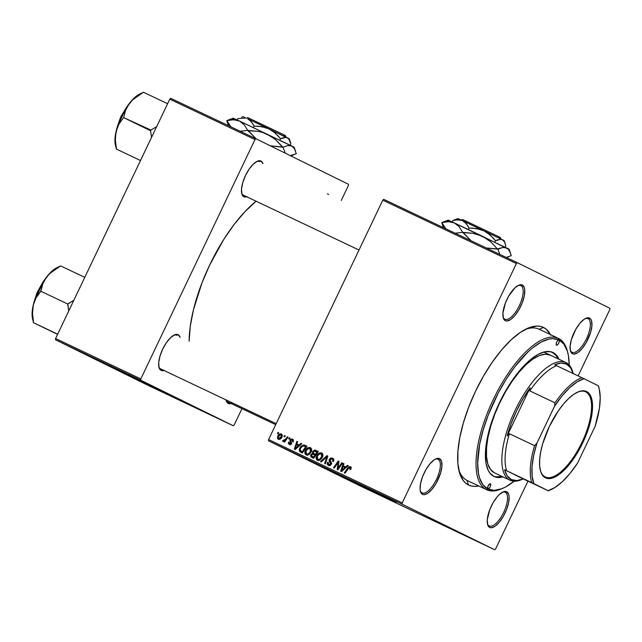 <?xml version="1.0" encoding="UTF-8"?>
<svg xmlns="http://www.w3.org/2000/svg" width="642" height="642" viewBox="0 0 642 642"><rect width="100%" height="100%" fill="white"/><g stroke="black" fill="none" stroke-linecap="round" stroke-linejoin="round"><path stroke-width="0.96" d="M110.52 366.702L181.156 400.303L110.52 366.702M178.291 398.851L107.655 365.25L178.291 398.851M325.462 468.644L396.09 502.237L325.462 468.644M393.233 500.784L322.597 467.191L393.233 500.784M504.861 319.194A18.61 7.239 115.4 0 0 519.37 305.6A18.61 7.239 115.4 0 0 520.879 285.602L522.347 285.008A19.774 7.696 -64.6 0 1 520.742 306.258A19.774 7.696 -64.6 0 1 505.326 320.703L504.861 319.194A18.61 7.239 -64.6 0 1 503.063 316.955A18.61 7.239 115.4 0 0 504.861 319.194L505.326 320.703L506.835 321.024L510.599 319.588L514.852 315.599L518.945 309.669L522.267 302.711L524.305 295.769L524.755 289.903L524.345 287.664L522.347 285.008L519.057 285.064L514.972 287.833L508.729 296.042L505.406 303.008L502.935 313.071L503.328 318.047L505.326 320.703A19.774 7.696 -64.6 0 1 503.224 317.662A19.774 7.696 -64.6 0 1 506.883 299.557A19.774 7.696 -64.6 0 1 518.584 285.273A19.774 7.696 -64.6 0 1 522.347 285.008L520.879 285.602A18.61 7.239 -64.6 0 1 519.394 305.552A18.61 7.239 -64.6 0 1 504.893 319.21A18.61 7.239 -64.6 0 1 504.861 319.194M572.03 352.265A18.61 7.239 115.4 0 0 586.539 338.663A18.61 7.239 115.4 0 0 588.056 318.665L589.525 318.079A19.774 7.696 -64.6 0 1 587.92 339.321A19.774 7.696 -64.6 0 1 572.495 353.774L572.03 352.265A18.61 7.239 -64.6 0 1 570.24 350.018A18.61 7.239 115.4 0 0 572.03 352.265L572.495 353.774L574.012 354.095L577.768 352.659L582.021 348.67L586.122 342.74L590.648 332.235L591.916 325.711L591.523 320.735L590.712 319.082L588.016 317.758L584.252 319.194L579.999 323.183L575.898 329.113L571.372 339.618L570.112 346.142L570.505 351.118L572.495 353.774A19.774 7.696 -64.6 0 1 570.393 350.725A19.774 7.696 -64.6 0 1 574.06 332.628A19.774 7.696 -64.6 0 1 585.753 318.336A19.774 7.696 -64.6 0 1 589.525 318.079L588.056 318.665A18.61 7.239 -64.6 0 1 586.563 338.615A18.61 7.239 -64.6 0 1 572.07 352.281A18.61 7.239 -64.6 0 1 572.03 352.265M489.204 525.918A18.61 7.239 115.4 0 0 503.713 512.324A18.61 7.239 115.4 0 0 505.23 492.326L506.698 491.732A19.774 7.696 -64.6 0 1 505.085 512.982A19.774 7.696 -64.6 0 1 489.669 527.427L489.204 525.918A18.61 7.239 -64.6 0 1 487.414 523.679A18.61 7.239 115.4 0 0 489.204 525.918L489.669 527.427L491.178 527.748L494.942 526.312L499.195 522.323L503.296 516.401L506.618 509.435L508.657 502.493L509.098 496.627L508.689 494.396L506.698 491.732L503.408 491.788L499.324 494.557L497.173 496.836L493.072 502.766L489.75 509.732L487.278 519.795L487.679 524.771L489.669 527.427A19.774 7.696 -64.6 0 1 487.567 524.386A19.774 7.696 -64.6 0 1 491.234 506.281A19.774 7.696 -64.6 0 1 502.927 491.997A19.774 7.696 -64.6 0 1 506.698 491.732L505.23 492.326A18.61 7.239 -64.6 0 1 503.737 512.276A18.61 7.239 -64.6 0 1 489.236 525.942A18.61 7.239 -64.6 0 1 489.204 525.918M422.027 492.855A18.61 7.239 115.4 0 0 436.536 479.253A18.61 7.239 115.4 0 0 438.053 459.255L439.521 458.661A19.774 7.696 -64.6 0 1 437.916 479.911A19.774 7.696 -64.6 0 1 422.492 494.364L422.027 492.855A18.61 7.239 -64.6 0 1 420.237 490.608A18.61 7.239 115.4 0 0 422.027 492.855L422.492 494.364L424.009 494.685L427.765 493.241L432.018 489.252L436.119 483.33L440.645 472.825L441.913 466.293L441.519 461.325L439.521 458.661L436.231 458.725L434.249 459.784L429.996 463.773L425.895 469.695L422.572 476.661L420.534 483.603L420.093 489.469L420.502 491.7L422.492 494.364A19.774 7.696 -64.6 0 1 420.39 491.315A19.774 7.696 -64.6 0 1 424.057 473.218A19.774 7.696 -64.6 0 1 435.749 458.926A19.774 7.696 -64.6 0 1 439.521 458.661L438.053 459.255A18.61 7.239 -64.6 0 1 436.56 479.205A18.61 7.239 -64.6 0 1 422.067 492.871A18.61 7.239 -64.6 0 1 422.027 492.855M163.967 370.466A19.774 7.696 -64.6 0 1 161.078 370.386L160.612 368.869A18.61 7.239 115.4 0 0 160.685 368.909M180.105 337.347L178.107 334.683L176.638 335.276A18.61 7.239 115.4 0 0 173.693 335.276A18.61 7.239 -64.6 0 1 176.598 335.26A18.61 7.239 -64.6 0 1 176.638 335.276L178.107 334.683A19.774 7.696 -64.6 0 1 179.92 336.833M231.144 403.537A19.774 7.696 -64.6 0 1 228.255 403.449L227.79 401.94A18.61 7.239 115.4 0 0 227.862 401.98M246.801 196.805A19.774 7.696 -64.6 0 1 243.912 196.725L243.446 195.216A18.61 7.239 115.4 0 0 243.519 195.256M262.931 163.686L260.941 161.03L259.472 161.624L260.941 161.03A19.774 7.696 -64.6 0 1 262.747 163.172M328.11 194.101A19.774 7.696 -64.6 0 1 328.624 194.422L327.46 193.868A19.774 7.696 -64.6 0 1 328.11 194.101L328.11 194.101M478.707 485.97A87.24 33.946 -64.6 0 1 468.451 484.967L467.047 480.433A83.757 32.59 115.4 0 0 467.384 480.593M550.796 335.22L546.374 329.322L543.565 327.476L539.168 329.25A83.757 32.59 115.4 0 0 525.028 329.571A83.757 32.59 -64.6 0 1 538.999 329.169A83.757 32.59 -64.6 0 1 539.16 329.25L543.565 327.476A87.24 33.946 -64.6 0 1 550.491 334.618M503.007 488.217A83.757 32.59 -64.6 0 1 486.58 489.702L467.216 480.513A83.757 32.59 -64.6 0 1 467.047 480.433A83.757 32.59 -64.6 0 1 458.693 469.446A83.757 32.59 115.4 0 0 467.047 480.433L468.451 484.967L471.621 486.05L475.112 486.371L478.908 485.922M256.11 201.227A100.04 38.929 115.4 0 0 189.149 341.207L190.273 326.232L193.491 309.637L201.941 282.994L209.669 265.05L223.673 239.578L234.097 224.515L244.915 211.667L256.11 201.227M359.006 250.027L243.478 195.232A18.61 7.239 -64.6 0 1 243.446 195.216A18.61 7.239 -64.6 0 1 241.657 192.977A18.61 7.239 115.4 0 0 243.446 195.216L243.912 196.725L247.202 196.669M275.707 424.667L227.83 401.956A18.61 7.239 -64.6 0 1 227.79 401.94A18.61 7.239 -64.6 0 1 226.088 399.926A18.61 7.239 115.4 0 0 227.79 401.94L228.255 403.449L231.545 403.393M276.172 423.68L160.652 368.893A18.61 7.239 -64.6 0 1 160.612 368.869A18.61 7.239 -64.6 0 1 158.823 366.63A18.61 7.239 115.4 0 0 160.612 368.869L161.078 370.386L164.368 370.322M495.624 548.902L527.949 481.139L495.624 548.902L494.717 549.753L361.109 486.387L268.508 440.797L402.117 504.171L494.717 549.753L402.117 504.171L402.213 502.919L516.393 263.533L382.784 200.168L268.605 439.553L402.213 502.919L516.393 263.533L517.3 262.69L609.9 308.272L609.804 309.524L578.137 375.907L609.804 309.524L609.9 308.272L517.3 262.69L516.393 263.533L382.784 200.168L383.691 199.317L517.3 262.69L383.691 199.317L382.784 200.168L268.605 439.553L268.508 440.797L268.605 439.553L402.213 502.919L402.117 504.171L268.508 440.797L361.109 486.387L494.717 549.753L495.624 548.902M305.359 450.515L306.788 448.549L308.481 447.538L310.351 447.643L311.571 449.215L310.704 452.771L309.083 454.496L307.406 455.138L306.138 454.897L305.094 453.862L305.359 450.515C304.42 452.353 304.685 453.814 306.138 454.897L308.682 454.737L311.161 451.928C312.036 450.122 311.763 448.694 310.351 447.643C308.12 447.217 306.459 448.172 305.359 450.515L306.057 450.861L305.359 450.515M299.26 444.962L301.042 443.349L301.812 443.71L295.151 449.569L294.293 449.159L296.869 441.367L297.583 441.704L296.853 443.815L299.26 444.962L296.853 443.815L297.583 441.704L296.869 441.367L294.293 449.159L295.151 449.569L301.812 443.71L301.042 443.349L301.796 443.718L301.042 443.349L299.26 444.962L299.983 445.315L299.26 444.962M350.372 466.622L351.246 467.906L350.604 469.543L349.85 469.302L350.187 467.665L349.2 467.464L345.035 473.226L344.321 472.889L348.863 466.702L350.372 466.622L347.731 467.898L344.321 472.889L345.035 473.226L348.333 468.403L349.914 467.464L349.85 469.302L350.604 469.543L350.981 468.901L350.372 466.622M329.338 459.295L330.718 458.011L332.075 457.987L333.607 459.102L333.768 460.627L333.407 461.63L332.66 461.389L332.684 459.463L331.513 458.813L330.437 459.094L329.956 460.29L331.296 462.641L331.328 464.158L330.004 465.586L328.206 465.346L327.251 464.19L327.508 462.224L328.255 462.481L328.014 463.516L328.704 464.535L329.755 464.744L330.574 463.917L329.105 460.908L329.338 459.295L330.494 464.11L328.832 464.599L328.255 462.481L327.508 462.224L328.399 465.45L331.224 464.399L331.192 462.417L330.076 459.56L332.034 458.982L332.997 460.218L332.66 461.389L333.407 461.63C334.177 460.065 333.88 458.902 332.492 458.147L329.338 459.295L330.044 459.648L329.338 459.295M320.486 461.582L326.947 455.635L327.845 456.061L325.382 463.901L324.667 463.564L326.786 456.847L321.241 461.943L320.486 461.582L321.241 461.943L326.786 456.847L324.667 463.564L325.382 463.901L327.845 456.061L326.947 455.635L327.845 456.077L326.947 455.635L320.486 461.582M316.626 455.852L318.055 453.894L320.133 452.795L321.867 453.124L322.838 454.552L321.963 458.115L319.323 460.346L317.71 460.354L316.514 459.471L316.089 457.69L316.626 455.852C315.687 457.698 315.952 459.158 317.405 460.234L319.949 460.081L322.428 457.273C323.303 455.467 323.03 454.038 321.618 452.987C319.387 452.562 317.726 453.517 316.626 455.852L317.325 456.197L316.626 455.852M277.376 433.414L278.042 432.435L278.74 432.772L278.098 433.751L277.376 433.414L278.098 433.751L278.74 432.772L278.042 432.435L278.74 432.78L278.042 432.435L277.376 433.414M312.51 451.591L314.692 450.042L318.263 451.519L313.617 458.324L311.193 457.104L310.592 455.932L311.169 454.303L312.646 453.477L312.51 451.591L312.646 453.477L310.856 454.825L311.001 456.927L313.617 458.324L318.263 451.519L315.551 450.227L318.247 451.535L315.551 450.227L312.51 451.591L313.208 451.936L312.51 451.591M345.645 466.959L347.434 465.346L348.197 465.707L341.544 471.565L340.677 471.156L343.253 463.372L343.968 463.709L343.237 465.819L345.645 466.959L343.237 465.819L343.968 463.709L343.253 463.372L340.677 471.156L341.544 471.565L348.197 465.707L347.434 465.346L348.181 465.723L347.434 465.346L345.645 466.959L346.367 467.32L345.645 466.959M338.984 466.838L341.841 462.697L342.555 463.034L337.893 469.84L337.154 469.487L338.19 462.328L334.265 468.114L333.551 467.777L338.206 460.972L338.952 461.325L337.933 468.475L338.984 466.838L337.933 468.475L338.952 461.325L338.206 460.972L333.551 467.777L334.265 468.114L338.19 462.328L337.154 469.487L337.893 469.84L342.555 463.034L341.841 462.697L342.547 463.043L341.841 462.697L338.984 466.838L339.706 467.199L338.984 466.838M292.423 439.144L293.434 440.203L293.193 441.848L292.447 441.608L292.327 439.955L290.995 439.858L290.682 440.709L291.637 443.526L290.617 444.577L289.069 444.32L288.37 443.357L288.539 442.097L289.293 442.338L289.727 443.831L290.906 443.221L289.855 440.757L290.762 439.12L292.423 439.144L290.023 439.898L290.81 443.445L289.727 443.831L289.293 442.338L288.539 442.097L289.373 444.481L291.572 443.662L290.754 440.179L292.07 439.794L292.447 441.608L293.193 441.848L292.423 439.144M303.818 444.882L306.996 446.174L302.35 452.979L299.678 451.503L299.26 449.456L300.889 446.326L303.818 444.882L299.734 448.052L299.838 451.671L302.35 452.979L306.996 446.174L303.818 444.882M277.657 436.191L280.289 433.791L281.605 434.024L282.384 435.18L281.421 437.956L279.398 439.369L277.601 438.687L277.657 436.191L278.235 439.2C279.976 439.529 281.26 438.751 282.087 436.849L281.429 433.928C279.727 433.623 278.467 434.377 277.657 436.191L278.355 436.528L277.657 436.191M283.892 436.504L284.55 435.525L285.257 435.862L284.607 436.841L283.892 436.504L284.607 436.841L285.257 435.862L284.55 435.525L285.249 435.87L284.55 435.525L283.892 436.504M285.891 438.783L287.271 436.817L287.985 437.154L284.599 442.105L283.884 441.768L284.591 440.749L283.331 441.447L282.568 441.11L283.17 440.284L284.542 440.324L285.891 438.783L282.488 440.982L282.873 441.407L284.591 440.749L283.884 441.768L284.599 442.105L287.985 437.154L287.271 436.817L287.977 437.162L287.271 436.817L285.891 438.783L286.621 439.144L285.891 438.783M288.643 438.751L289.309 437.78L290.007 438.117L289.365 439.096L288.643 438.751L289.365 439.096L290.007 438.117L289.309 437.78L290.007 438.125L289.309 437.78L288.643 438.751M373.652 492.27L374.615 492.727L373.652 492.27M368.893 490.015L369.856 490.48L368.893 490.015M394.613 502.204L398.65 504.163L394.613 502.204M385.385 497.831L381.212 495.857L385.385 497.831M399.894 504.716L404.308 506.859L399.886 504.732M411.289 510.117L416.072 512.436L411.289 510.117M436.64 522.155L433.639 520.726L436.64 522.155M426.184 517.187L422.548 515.454L426.184 517.187M431.777 519.835L427.596 517.853L431.777 519.835M419.627 514.114L415.286 512.019L419.716 514.146M405.872 507.549L409.917 509.507L405.872 507.549M379.069 494.846L375.506 493.152L379.069 494.846M389.333 499.709L393.04 501.514L389.333 499.709M365.683 488.49L368.58 489.886L365.683 488.49M371.614 491.299L373.556 492.262L371.614 491.299M362.385 486.925L363.348 487.39L362.385 486.925M234.21 424.924L241.97 408.665L234.21 424.924L233.303 425.774L148.101 385.369L55.509 339.778L140.71 380.184L233.303 425.774L140.71 380.184L140.799 378.94L254.978 139.555L169.777 99.149L55.597 338.527L140.799 378.94L254.978 139.555L255.885 138.704L348.486 184.294L348.389 185.546L341.295 200.424L348.389 185.546L348.486 184.294L255.885 138.704L254.978 139.555L169.777 99.149L170.684 98.298L255.885 138.704L170.684 98.298L169.777 99.149L55.597 338.527L55.509 339.778L55.597 338.527L140.799 378.94L140.71 380.184L55.509 339.778L148.101 385.369L233.303 425.774L234.21 424.924M260.941 161.03L257.651 161.086L253.558 163.854L249.305 168.91L245.517 175.483L242.788 182.569L241.52 189.093L241.914 194.069L243.912 196.725A19.774 7.696 -64.6 0 1 241.809 193.683A19.774 7.696 -64.6 0 1 245.469 175.579A19.774 7.696 -64.6 0 1 257.169 161.286A19.774 7.696 -64.6 0 1 260.941 161.03M226.04 399.902L227.075 402.446L228.255 403.449A19.774 7.696 -64.6 0 1 226.153 400.407A19.774 7.696 -64.6 0 1 226.04 399.902M178.107 334.683L174.817 334.747L170.732 337.507L166.471 342.563L162.691 349.136L159.954 356.222L158.694 362.754L159.088 367.722L161.078 370.386A19.774 7.696 -64.6 0 1 158.975 367.336A19.774 7.696 -64.6 0 1 162.643 349.24A19.774 7.696 -64.6 0 1 174.335 334.947A19.774 7.696 -64.6 0 1 178.107 334.683M256.527 161.615A18.61 7.239 -64.6 0 1 259.432 161.599A18.61 7.239 -64.6 0 1 259.464 161.624A18.61 7.239 115.4 0 0 256.527 161.615M543.565 327.476L540.404 326.385L536.905 326.064L529.056 327.733L520.317 332.42L511.032 339.939L501.546 350.002L492.245 362.232L483.466 376.148L475.553 391.227L468.804 406.876L463.492 422.5L459.816 437.499L457.915 451.294L457.858 463.363L459.656 473.234L463.227 480.521L465.651 483.113L468.451 484.967A87.24 33.946 -64.6 0 1 459.166 471.525A87.24 33.946 -64.6 0 1 475.337 391.668A87.24 33.946 -64.6 0 1 526.938 328.624A87.24 33.946 -64.6 0 1 543.565 327.476M435.107 459.255A18.61 7.239 -64.6 0 1 438.013 459.239A18.61 7.239 -64.6 0 1 438.053 459.255A18.61 7.239 115.4 0 0 435.107 459.255M517.942 285.594A18.61 7.239 -64.6 0 1 520.847 285.578A18.61 7.239 -64.6 0 1 520.879 285.602A18.61 7.239 115.4 0 0 517.942 285.594M585.111 318.665A18.61 7.239 -64.6 0 1 588.024 318.649A18.61 7.239 -64.6 0 1 588.056 318.665A18.61 7.239 115.4 0 0 585.111 318.665M502.285 492.326A18.61 7.239 -64.6 0 1 505.19 492.31A18.61 7.239 -64.6 0 1 505.23 492.326A18.61 7.239 115.4 0 0 502.285 492.326M431.376 519.683L429.739 518.888L431.376 519.691M404.139 506.739L404.572 506.963M402.871 506.137L401.114 505.334L402.863 506.153M399.541 504.556L400.094 504.813M376.91 493.818L376.3 493.529M376.18 493.497L378.644 494.661L376.18 493.497M378.194 494.444L378.644 494.661M384.991 497.686L383.354 496.884L384.991 497.686M388.314 499.219L387.824 499.019M393.313 501.595L392.872 501.394M367.513 489.373L367.047 489.172M365.475 488.41L365.94 488.61M313.505 458.3L311.001 456.927L312.622 457.73L312.213 456.606L313.834 457.401M311.563 455.17L310.856 454.825L311.563 455.17M313.593 454.456L312.181 454.416L311.45 455.844L314.147 457.537L313.44 457.184L314.893 455.066L313.745 454.52L315.599 455.411L314.893 455.066L313.44 457.184L312.237 456.614L311.579 455.13L312.453 454.287L314.275 454.271L312.646 453.477L316.137 454.632L313.946 453.565L313.2 451.944L314.973 451.053L317.004 451.976L315.439 454.271L316.145 454.616L313.946 453.565L315.439 454.271L317.004 451.976L317.718 452.321L314.09 451.085L313.039 452.594L313.946 453.565M315.262 451.157L317.172 451.029L315.037 451.302M316.313 450.836L315.864 450.901M313.906 453.38L314.275 454.271L313.448 454.504M312.285 456.165L313.039 458.051M318.288 460.474L317.766 459.351M321.072 453.782L322.364 453.565M322.517 453.581L321.008 453.814M317.726 459.118L318.528 460.715M322.862 454.664L321.152 453.822L321.738 456.903L322.436 457.24L321.738 456.903L319.66 459.255L317.838 459.391L317.292 456.269C318.127 454.416 319.411 453.605 321.152 453.822L322.958 454.721M319.66 459.255L320.559 459.696L319.66 459.255L322.035 456.053L321.778 454.367L320.727 453.693L318.392 454.705L316.988 457.128L317.485 459.158L319.467 460.186L317.838 459.391L319.66 459.255M326.85 459.247L326.104 458.878L326.85 459.247M327.492 457.192L326.786 456.847L327.492 457.192M333.471 461.494L332.781 461.149L333.471 461.494M333.776 460.603L332.997 460.218L333.776 460.603M333.832 459.873L332.034 458.982L333.84 459.881M329.258 465.691L328.8 464.591M328.134 462.73L327.428 462.384L328.134 462.73M328.206 462.561L327.508 462.224L328.206 462.561M330.413 465.378L328.832 464.599L330.413 465.378M331.192 464.455L330.494 464.11L331.192 464.455M331.424 463.765L330.542 463.331L331.424 463.765M331.36 462.85L329.699 461.991L331.32 462.786L330.71 461.638M331.994 458.966L333.302 458.701M333.696 458.781L331.914 459.014M330.694 461.534L331.77 463.444M330.943 462.2L331.32 462.786M328.8 464.543L329.314 465.755M350.917 469.037L350.219 468.692L350.917 469.037M351.23 468.114L349.914 467.464L351.23 468.114M348.437 468.243L347.731 467.898L348.437 468.243M350.283 467.649L351.102 467.28M351.246 467.264L350.163 467.753M343.887 467.175L344.184 466.285L343.887 467.175M343.968 463.709L343.253 463.372L343.96 463.717M344.858 466.614L343.237 465.819L344.858 466.614M344.85 467.633L342.868 469.366L343.614 469.735L342.868 469.366L341.592 470.602L342.258 470.931L341.592 470.602L342.924 466.726L345.589 468.002L342.924 466.726L341.592 470.602L344.85 467.633M338.278 466.638L337.548 466.277L338.278 466.638M338.583 464.294L337.861 463.941L338.583 464.294M338.791 462.625L338.19 462.328L338.791 462.625M338.944 461.341L338.206 460.972L338.944 461.341M338.599 468.804L337.933 468.475L338.599 468.804M290.224 444.657L289.959 443.951M289.245 442.45L288.539 442.097L289.245 442.45M290.922 444.424L289.727 443.831L290.922 444.424M291.508 443.791L290.81 443.445L291.508 443.791M291.693 443.349L290.946 442.98L291.693 443.349M291.741 442.795L290.593 442.234L291.741 442.795M291.211 441.68L289.911 441.038L291.211 441.68M290.722 440.252L290.023 439.898L290.722 440.252M292.359 439.939L293.177 439.722M290.425 444.906L289.967 443.614M292.086 440.123L293.402 439.738M297.503 445.179L297.8 444.28L297.503 445.179M297.575 441.72L296.869 441.367L297.575 441.72M298.474 444.617L296.853 443.815L298.474 444.617M298.458 445.636L296.484 447.37L297.23 447.739L296.484 447.37L295.208 448.606L295.874 448.935L295.208 448.606L296.54 444.721L299.204 446.005L296.54 444.721L295.208 448.606L298.458 445.636M302.286 452.979L299.838 451.671L301.459 452.474L300.841 451.198M300.432 448.397L299.734 448.052L300.432 448.397M304.131 445.925L306.619 446.021L303.859 446.062M300.825 450.74L301.852 452.754M301.949 451.615L300.32 450.812L300.416 448.429C301.403 446.246 302.88 445.5 304.838 446.198L306.451 446.976L305.744 446.631L302.181 451.848L301.154 451.358L302.559 452.048M301.154 451.358L302.888 452.193L302.181 451.848L305.744 446.631L302.968 445.885L300.56 448.156L300.159 450.564L302.775 452.161M307.02 455.13L306.499 454.006M309.805 448.445L311.097 448.22M311.25 448.236L309.741 448.469M306.467 453.774L307.269 455.379M311.595 449.32L309.885 448.477L310.471 451.559L311.169 451.904L310.471 451.559L308.393 453.91L306.571 454.046L306.025 450.925C306.86 449.071 308.144 448.26 309.885 448.477L311.691 449.384M308.393 453.91L309.292 454.351L308.393 453.91L309.869 452.602L310.768 450.708L310.616 449.207L309.46 448.349L307.125 449.36L305.72 451.783L306.218 453.814L308.2 454.849L306.571 454.046L308.393 453.91M279.166 439.393L278.925 438.719M278.925 438.695L279.23 439.481M281.34 436.6L278.58 438.55L279.92 439.208L278.58 438.55L278.355 436.528L281.1 434.594L282.392 435.228L281.1 434.594L281.34 436.6L282.039 436.945L281.34 436.6L281.324 434.738L279.944 434.722L278.355 436.528L278.195 438.181L279.856 438.382L281.34 436.6M285.297 441.086L284.591 440.749L285.297 441.086M283.411 441.431L282.488 440.982L283.411 441.431M284.245 441.014L283.443 440.621L284.245 441.014M585.737 391.893A47.115 18.329 115.4 0 0 577.134 392.342A47.115 18.329 -64.6 0 1 585.648 391.845A47.115 18.329 -64.6 0 1 585.737 391.893L585.737 391.893A47.115 18.329 -64.6 0 1 581.965 442.386A47.115 18.329 -64.6 0 1 545.267 476.982A47.115 18.329 -64.6 0 1 545.178 476.934L545.459 477.841A47.813 18.602 -64.6 0 1 540.371 470.474A47.813 18.602 -64.6 0 1 549.231 426.713A47.813 18.602 -64.6 0 1 577.511 392.166A47.813 18.602 -64.6 0 1 586.619 391.54L585.737 391.893L586.619 391.54L588.16 392.551L591.442 397.968L592.43 403.377L592.397 409.989L591.354 417.549L589.34 425.766L582.727 442.908L573.587 458.797L568.483 465.498L563.291 471.011L558.195 475.136L553.412 477.696L549.111 478.611L545.459 477.841L542.594 475.409L540.636 471.413L539.649 466.004L539.681 459.391L540.724 451.832L542.739 443.614L549.343 426.473L558.492 410.583L563.596 403.882L568.788 398.369L573.876 394.244L578.667 391.676L582.968 390.761L586.619 391.54A47.813 18.602 -64.6 0 1 582.727 442.908A47.813 18.602 -64.6 0 1 545.459 477.841L545.178 476.934A47.115 18.329 -64.6 0 1 540.267 470.072A47.115 18.329 115.4 0 0 545.178 476.934A47.115 18.329 115.4 0 0 581.909 442.507A47.115 18.329 115.4 0 0 585.737 391.893M522.965 479.012A65.139 25.351 -64.6 0 1 510.045 480.232A65.139 25.351 -64.6 0 1 509.917 480.168L511.385 479.574A63.975 24.894 -64.6 0 1 504.588 469.743L507.26 475.907L511.385 479.574L516.778 480.593L523.198 478.908L504.588 469.743L548.316 490.801L523.198 478.908A63.975 24.894 -64.6 0 1 511.385 479.574L509.917 480.168A65.139 25.351 115.4 0 0 522.331 479.309L523.222 478.9M573.274 373.917L570.602 367.762L566.469 364.086A63.975 24.894 -64.6 0 1 573.178 373.556L572.937 372.609A65.139 25.351 115.4 0 0 566.003 362.578L566.469 364.086L561.076 363.067L554.664 364.752A63.975 24.894 -64.6 0 1 566.469 364.086L566.003 362.578A65.139 25.351 -64.6 0 1 573.105 373.291M509.917 480.168L494.428 472.817L509.917 480.168A65.139 25.351 -64.6 0 1 515.141 410.342A65.139 25.351 -64.6 0 1 565.875 362.513A65.139 25.351 -64.6 0 1 566.003 362.578A65.139 25.351 115.4 0 0 515.221 410.174A65.139 25.351 115.4 0 0 509.917 480.168M507.148 435.894L530.099 387.776L522.981 398.778L516.593 410.832L511.233 423.399L507.148 435.894A63.975 24.894 -64.6 0 1 530.099 387.776L529.802 390.882A62.812 24.444 -64.6 0 1 556.654 365.715L554.664 364.752L556.654 365.715A62.812 24.444 115.4 0 0 529.802 390.882L554.977 402.815L554.536 406.234L536.929 443.149L534.553 445.644L509.379 433.711L507.148 435.894L530.099 387.776L529.802 390.882L554.977 402.815A62.812 24.444 -64.6 0 1 581.829 377.656L556.654 365.715L581.829 377.656A62.812 24.444 115.4 0 0 554.977 402.815L554.536 406.234L536.929 443.149L533.687 455.363L532.049 466.541L532.114 476.139L533.863 483.667L548.14 490.697L555.041 487.43L562.488 481.532L570.12 473.298L577.543 463.139L595.15 426.232L599.419 408.264L600.214 397.807L599.299 389.188L598.216 385.706L581.829 377.656L583.939 378.676L577.038 381.95L569.582 387.848L561.959 396.082L554.536 406.234A61.648 23.987 -64.6 0 1 583.939 378.676L598.216 385.706A61.648 23.987 -64.6 0 1 599.138 388.538A61.648 23.987 -64.6 0 1 595.15 426.232L577.543 463.139A61.648 23.987 -64.6 0 1 551.245 489.525A61.648 23.987 -64.6 0 1 548.14 490.697L506.578 470.706A62.812 24.444 -64.6 0 1 509.379 433.711L507.148 435.894M599.138 388.538L598.793 387.206A62.812 24.444 115.4 0 0 598.392 385.81L598.392 385.81A62.812 24.444 -64.6 0 1 598.962 387.888M509.379 433.711A62.812 24.444 115.4 0 0 506.578 470.706L531.745 482.648A62.812 24.444 -64.6 0 1 534.553 445.644L509.379 433.711M550.627 489.798A62.812 24.444 -64.6 0 1 548.316 490.801A62.812 24.444 115.4 0 0 550.001 490.095L551.245 489.525M534.553 445.644A62.812 24.444 115.4 0 0 531.745 482.648L533.863 483.667A61.648 23.987 -64.6 0 1 536.929 443.149L534.553 445.644M486.58 489.702A83.757 32.59 -64.6 0 1 486.411 489.621L467.047 480.433L486.411 489.621A83.757 32.59 -64.6 0 1 493.128 399.846A83.757 32.59 -64.6 0 1 558.355 338.35A83.757 32.59 -64.6 0 1 558.524 338.43L558.997 339.939A82.593 32.14 -64.6 0 1 567.785 352.667A82.593 32.14 -64.6 0 1 569.213 365.049L568.387 355.435L567.319 351.046L563.933 344.144L558.997 339.939L552.682 338.607L549.095 339.032L541.206 342.05L532.627 347.86L528.189 351.736L514.772 366.823L506.169 379.262L498.224 393.048L488.217 415.101L483.193 429.899L479.71 444.095L477.656 463.099L478.491 473.531L479.55 477.921L482.936 484.83L487.88 489.027A2.905 1.132 -64.6 0 1 488.113 485.914A2.905 1.132 -64.6 0 1 490.384 483.779L490.376 483.771A2.905 1.132 -64.6 0 1 490.151 486.893A2.905 1.132 -64.6 0 1 487.888 489.027A2.905 1.132 -64.6 0 1 487.88 489.027A82.593 32.14 -64.6 0 1 494.605 400.287A82.593 32.14 -64.6 0 1 558.997 339.939A2.905 1.132 -64.6 0 1 558.757 343.061A2.905 1.132 -64.6 0 1 556.494 345.195A2.905 1.132 -64.6 0 1 556.494 345.187L556.141 344.072L556.726 342.066L557.906 340.356L558.997 339.939L558.524 338.43A83.757 32.59 115.4 0 0 493.225 399.629A83.757 32.59 115.4 0 0 486.411 489.621L487.88 489.027L487.896 486.427L489.902 483.787L490.681 484.172L490.376 486.379L489.284 488.281L487.88 489.027L494.188 490.368L501.627 488.787L505.671 486.917L514.25 481.115M493.554 476.252A68.63 26.707 115.4 0 0 502.148 476.484L495.415 476.829M552.016 352.081L556.124 355.572L557.978 358.774A68.63 26.707 115.4 0 0 552.361 352.257M552.987 352.538A68.63 26.707 -64.6 0 1 558.949 359.231L555.194 353.991L550.491 351.68L544.753 351.784L538.197 354.296L531.078 359.119L523.655 366.068L512.605 379.879L505.703 390.834L499.476 402.686L494.171 414.997L489.99 427.291L486.171 444.665L485.4 454.889L486.082 463.556L488.209 470.337L489.782 472.937L493.891 476.428A68.63 26.707 -64.6 0 1 499.396 402.863A68.63 26.707 -64.6 0 1 552.85 352.474A68.63 26.707 -64.6 0 1 552.987 352.538M503.119 476.942A68.63 26.707 -64.6 0 1 494.027 476.492A68.63 26.707 -64.6 0 1 493.891 476.428L499.131 477.544L503.119 476.942M510.045 480.232L494.557 472.881A65.139 25.351 -64.6 0 1 494.428 472.817A65.139 25.351 -64.6 0 1 499.645 402.999A65.139 25.351 -64.6 0 1 550.387 355.17A65.139 25.351 -64.6 0 1 550.515 355.227L545.539 354.175L539.673 355.419L533.149 358.918L526.215 364.536L519.137 372.055L512.188 381.179L505.631 391.572L499.725 402.831L494.693 414.515L490.729 426.184L487.976 437.379L486.556 447.683L486.516 456.695L487.856 464.062L490.528 469.503L494.428 472.817M567.785 352.667L567.44 351.334A83.757 32.59 115.4 0 0 558.524 338.43A83.757 32.59 -64.6 0 1 567.608 352.009M558.997 339.939L559.342 341.062L558.757 343.069L557.577 344.778L556.494 345.187A2.905 1.132 -64.6 0 1 556.726 342.074A2.905 1.132 -64.6 0 1 558.989 339.939L558.997 339.939A2.905 1.132 -64.6 0 1 558.997 339.939L558.668 339.787M486.411 489.621A83.757 32.59 115.4 0 0 502.381 488.514L503.625 487.944A82.593 32.14 -64.6 0 1 487.88 489.027L486.411 489.621M514.122 481.211A82.593 32.14 -64.6 0 1 503.625 487.944M258.052 160.949L259.392 161.583M116.395 149.08L140.51 160.516L116.346 149.056L115.351 139.916L116.074 131.458A31.474 12.246 115.4 0 0 115.143 143.832L115.648 146.111M126.434 107.511L117.438 126.474L120.431 117.695L126.626 107.254M150.573 130.767L151.536 137.396L150.573 130.767A36.121 14.06 -64.6 0 1 150.902 130.085L150.573 130.767A36.121 14.06 115.4 0 1 150.902 130.085L123.553 117.534L150.573 130.767M116.499 149.137L115.351 139.916L115.44 135.631L117.261 127.614L118.955 124.075L123.794 117.229L125.712 109.902L127.381 106.387L132.445 99.967L143.447 92.247L167.602 103.707L143.447 92.247L135.703 97.215L132.445 99.967L127.397 106.074L123.24 112.872L119.709 120.287L116.074 131.458L115.014 138.199L115.143 143.832A31.474 12.246 115.4 0 0 115.472 145.493L116.403 149.105M156.648 126.675L150.902 130.085L156.648 126.675M140.678 93.628L136.425 96.107L129.628 103.049A31.474 12.246 115.4 0 0 116.074 131.458L118.955 124.075L123.794 117.229L125.712 109.902L129.628 103.049A31.474 12.246 115.4 0 1 139.916 93.949L143.503 92.296M175.218 334.602L176.566 335.244M33.569 322.741L32.517 313.529L33.248 305.111A31.474 12.246 115.4 0 0 32.638 319.154L33.577 322.765L57.587 334.362L33.52 322.717L57.676 334.169L33.52 322.717L32.517 313.529L33.248 305.111L36.137 297.703L40.96 290.882L42.87 283.587L44.531 280.081L49.578 273.652L60.613 265.9L84.776 277.36L60.613 265.9L52.845 270.892L49.578 273.652L44.571 279.727L40.414 286.525L36.875 293.94L34.203 301.467L32.573 308.593L32.1 314.837L32.814 319.764M43.6 281.164L34.612 300.127M73.822 300.328L67.835 304.043L40.719 291.187L67.835 304.043L68.702 311.057L67.747 304.42A36.121 14.06 -64.6 0 1 68.068 303.738L67.747 304.42A36.121 14.06 115.4 0 1 68.068 303.738L73.822 300.328M57.852 267.281L53.599 269.768L46.794 276.71A31.474 12.246 115.4 0 0 33.248 305.111L36.137 297.703L40.639 291.564L42.87 283.587L46.794 276.71A31.474 12.246 115.4 0 1 57.09 267.602L60.669 265.948M34.588 300.231L37.051 292.632L43.038 281.918M462.858 219.644L498.529 236.585L462.641 219.524L461.084 220.07M499.003 238.102L498.529 236.585L499.003 238.102M505.134 247.17L505.792 245.798L505.134 247.17M456.598 219.179L452.875 220.519L452.201 221.923L452.875 220.519L455.483 219.981L460.402 219.997L462.649 220.728L464.615 221.963L467.777 225.735L469.013 228.079L468.323 229.523L469.013 228.079L472.849 228.151L480.344 229.427L483.948 230.831L487.246 232.717L493 237.773L495.472 240.718L494.789 242.162L495.472 240.718L497.381 239.891L500.872 239.289L502.333 239.691L504.516 241.994L505.792 245.798L504.516 241.994L502.333 239.691L483.948 230.831L490.271 235.068L495.472 240.718L500.872 239.289L504.139 240.606L486.917 232.243L462.649 220.728L466.317 223.665L469.013 228.079L476.637 228.568L483.948 230.831L457.939 218.569L462.649 220.728L457.995 219.781L452.875 220.519L457.939 218.569M448.662 220.784L446.535 220.88L441.752 222.549L445.853 228.801L441.84 222.589L448.421 221.699L454.392 222.943L448.188 220.102L508.079 248.719M450.556 221.305L448.461 220.262M448.188 220.102L441.752 222.549L443.622 227.741M443.341 227.613L441.752 222.549L448.421 221.699L454.392 222.943L459.134 226.698L462.641 232.332L471.092 240.774L463.267 232.629L473.066 233.327L482.471 236.264L454.392 222.943L459.134 226.698L462.641 232.332L455.114 233.198L462.641 232.332L473.066 233.327L477.841 234.458L486.724 238.688L490.616 241.689L497.365 248.919L486.323 247.997L497.911 249.184L502.702 247.515L504.829 247.419L508.287 249.128L510.486 253.125L511.201 255.725L506.217 257.426L511.201 255.725L509.531 250.886L508.287 249.128L482.471 236.264L490.616 241.689L497.365 248.919L502.702 247.515L506.707 247.94L509.082 249.144L510.486 253.125M499.781 254.376L497.911 249.184L499.781 254.376M502.413 239.835L504.139 240.606L505.246 243.759M459.736 219.484L458.147 218.689M498.537 236.609L500.423 237.548L499.348 236.986L499.813 238.495L499.348 236.986L498.537 236.609M283.595 134.668L285.481 135.606L284.406 135.053L284.871 136.561L284.406 135.053L247.7 117.582L283.595 134.651L284.061 136.16L283.595 134.651M247.708 118.786L249.674 120.022L252.836 123.802L254.072 126.145L253.381 127.589L254.072 126.145L257.907 126.209L265.403 127.493L269.006 128.89L272.312 130.783L278.066 135.831L280.53 138.784L279.848 140.229L280.53 138.784L282.44 137.95L285.931 137.348L287.399 137.749L288.619 138.672L290.304 141.818L290.85 143.864L290.2 145.228L290.85 143.864L288.619 138.672L269.006 128.89L275.33 133.127L280.53 138.784L285.931 137.348L289.197 138.664L247.708 118.786L251.375 121.723L254.072 126.145L261.695 126.626L269.006 128.89L247.708 118.786M233.72 118.842L231.593 118.947L226.811 120.616L230.919 126.867L226.899 120.648L233.479 119.757L239.45 121.009L233.247 118.16L237.259 119.982L237.933 118.577L245.461 118.056L237.933 118.577L237.259 119.982L293.137 146.777M241.665 117.237L242.997 116.627M235.614 119.372L233.519 118.321M233.247 118.16L226.811 120.616L233.479 119.757L239.45 121.009L244.193 124.757L247.7 130.398L256.166 138.841L248.334 130.695L258.124 131.385L262.899 132.517L271.783 136.754L275.683 139.755L282.97 147.243L285.353 153.213L282.97 147.243L287.76 145.573L291.773 146.007L239.45 121.009L244.193 124.757L247.7 130.398L240.172 131.257L247.7 130.398L258.124 131.385L262.899 132.517L267.529 134.322L275.683 139.755L282.424 146.986L270.362 145.83M270.362 145.838L282.97 147.243L287.76 145.573L291.773 146.007L294.59 148.944L296.267 153.791L290.176 155.589L296.267 153.791L294.59 148.944L291.773 146.007L294.14 147.211L295.545 151.183M228.4 125.671L226.811 120.616L228.688 125.808M287.48 137.902L289.197 138.664L290.304 141.818M244.795 117.542L243.206 116.748M247.916 117.703L246.151 118.128M181.357 399.886L181.156 400.303M396.291 501.819L396.09 502.245M576.757 392.511L577.511 392.166M540.163 469.679L540.371 470.474M543.758 352.025L565.875 362.513M538.999 329.169L558.355 338.35M126.915 106.789L120.929 116.499L117.181 127.309M34.355 300.962L44.081 280.442M506.506 257.562L508.729 256.776M500.439 237.548L500.985 239.097M285.497 135.614L286.043 137.163M290.802 155.894L293.787 154.842"/></g></svg>
